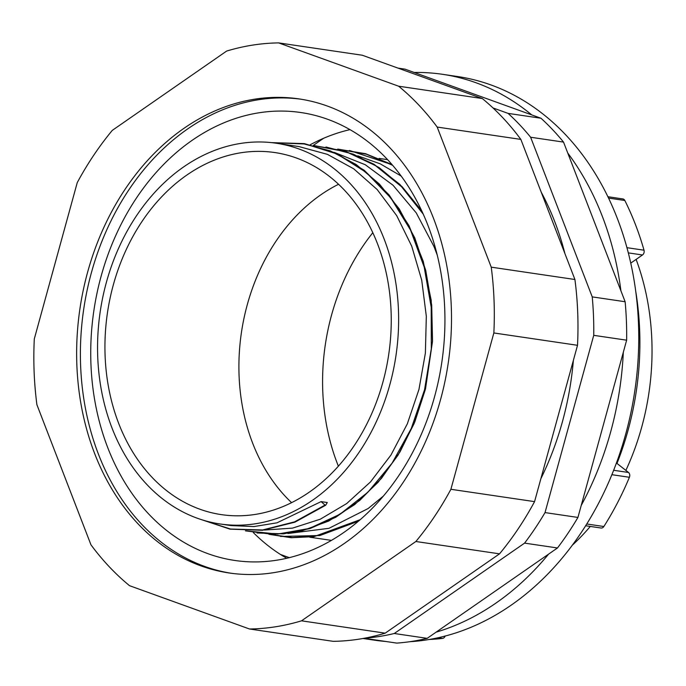 <?xml version="1.0" encoding="UTF-8"?>
<svg xmlns="http://www.w3.org/2000/svg" width="686" height="686" viewBox="0 0 686 686"><rect width="100%" height="100%" fill="white"/><g stroke="black" fill="none" stroke-linecap="round" stroke-linejoin="round"><path stroke-width="1.03" d="M364.575 638.194A288.643 224.245 98.4 0 0 394.279 633.495L524.576 543.123A288.643 224.245 98.4 0 0 545.027 512.588L593.733 335.334A288.643 224.245 98.4 0 0 592.232 296.884L530.63 137.243L563.532 142.096L625.135 301.737A288.643 224.245 98.4 0 1 626.635 340.187L577.929 517.441A288.643 224.245 98.4 0 1 557.478 547.968L427.181 638.349A288.643 224.245 98.4 0 1 396.782 643.099L364.112 638.28M493.002 107.942L508.086 113.387A288.643 224.245 98.4 0 1 530.63 137.243M541.194 192.106A264.119 205.191 98.4 0 1 554.76 221.689A264.119 205.191 98.4 0 1 564.93 253.623M573.367 360.407A264.119 205.191 98.4 0 1 540.877 478.674M508.086 113.387L540.988 118.241A288.643 224.245 98.4 0 1 563.532 142.096M592.232 296.884L625.135 301.737M593.733 335.334L626.635 340.187M397.974 68.103L404.946 69.132L540.988 118.241M394.279 633.495L427.181 638.349M524.576 543.123L557.478 547.968M545.027 512.588L577.929 517.441M636.119 259.402A224.931 174.75 98.4 0 1 625.872 470.407M590.312 526.428A224.931 174.75 98.4 0 1 572.356 545.181M338.378 466.18A196.205 152.429 98.4 0 1 372.815 232.7M567.751 153.021A284.87 221.312 98.4 0 1 602.334 216.364A284.87 221.312 98.4 0 1 620.916 290.813M623.317 352.252A284.87 221.312 98.4 0 1 581.248 505.385M548.56 554.159A284.87 221.312 98.4 0 1 436.099 632.166M370.431 639.215A284.87 221.312 98.4 0 1 363.126 638.46M414.207 72.476A284.87 221.312 98.4 0 1 442.427 74.294A284.87 221.312 98.4 0 1 531.727 114.896M442.427 74.294L457.468 76.515A284.87 221.312 98.4 0 1 617.383 218.585A284.87 221.312 98.4 0 1 409.842 641.702M385.472 641.436A284.87 221.312 98.4 0 1 374.333 640.158L362.988 638.486M635.75 291.421A258.082 200.501 -81.6 0 1 616.988 463.436L628.505 472.474A3.773 2.933 98.4 0 1 629.405 477.276L611.886 474.695M585.664 525.742L601.065 528.014A3.773 2.933 98.4 0 0 603.86 526.514A279.211 216.922 -81.6 0 0 629.405 477.276M445.163 636.059A3.773 2.933 98.4 0 1 442.573 638.392L438.174 637.74M429.333 639.472A279.211 216.922 -81.6 0 0 442.573 638.392M607.89 196.719L622.854 198.931A3.773 2.933 98.4 0 1 624.835 200.484L608.542 198.083M630.76 263.115L642.49 254.978A3.773 2.933 98.4 0 0 644.017 250.201A279.211 216.922 -81.6 0 0 624.835 200.484M616.988 463.436L616.311 463.333M325.721 505.179L325.01 505.076L325.721 505.179L327.273 502.521L321.099 501.612L325.01 505.076L294.594 521.857L262.584 529.969L230.513 529.043L199.892 519.13M302.466 143.52L330.275 150.877L356.214 164.537L379.427 184.062L399.158 208.784L414.756 237.87L425.723 270.344L431.7 305.107L432.523 340.985L425.414 389.228L414.816 421.89L399.998 451.911L381.459 478.348L359.79 500.377L335.711 517.295L310.003 528.572L283.49 533.862L257.044 532.988M325.961 146.993L353.427 154.204L379.075 167.573L402.09 186.661L421.736 210.851M358.452 521.188L319.89 535.526L280.54 536.452M349.466 150.457L392.135 164.726M245.417 530.844L273.097 534.411L301.205 531.101L328.723 521.051L354.653 504.604L378.072 482.327L398.129 455.015L414.104 423.614L425.517 388.816L432.497 341.414L431.202 300.374L423.271 261.409L409.053 225.745L389.108 194.953L364.275 170.334L335.583 152.961L304.25 143.597L271.605 142.637M220.017 523.958A192.432 149.497 -81.6 0 0 395.994 355.399A192.432 149.497 -81.6 0 0 276.175 143.22A192.432 149.497 -81.6 0 0 129.019 227.795A192.432 149.497 -81.6 0 0 111.998 427.987A192.432 149.497 -81.6 0 0 197.354 518.247A192.432 149.497 -81.6 0 0 220.017 523.958L231.036 525.579L253.966 526.565L277.007 522.818L321.099 501.612M264.419 530.055L292.562 528.109L320.311 519.191L346.601 503.618L370.457 481.966L390.96 455.032L407.347 423.794L418.966 389.399L425.38 353.11L426.323 316.255L421.727 280.188L411.746 246.24L396.705 215.644L377.154 189.525L353.762 168.842L327.376 154.341L298.942 146.572L276.175 143.22M437.231 255.055L433.981 246.523L416.248 212.9L392.992 185.203L365.244 164.717L334.271 152.386M287.923 533.519L328.954 528.323L368.108 508.549L383.397 496.064M401.173 176.053L380.198 163.817L357.775 155.851M272.196 142.697L305.399 144L337.16 154.024L366.101 172.332L390.934 198.1L410.588 230.179L424.197 267.103L431.202 307.234L431.297 348.754L424.54 389.802L411.257 428.518L392.083 463.17L367.919 492.196L339.904 514.286L309.326 528.46L277.607 534.068L246.214 530.878M315.114 145.844L346.31 151.812L375.499 165.609L401.49 186.669L423.236 214.126M360.219 519.671L315.32 536.118L292.33 537.532L269.718 534.343M338.618 149.316L366.35 154.196L392.606 165.275M323.569 138.306L313.33 145.406M280.505 554.485L289.295 557.658M118.669 423.365A182.999 142.174 -81.6 0 0 221.389 514.629A182.999 142.174 -81.6 0 0 388.739 354.328A182.999 142.174 -81.6 0 0 274.794 152.549A182.999 142.174 -81.6 0 0 134.859 232.983A182.999 142.174 -81.6 0 0 118.669 423.365M338.558 184.277A182.999 142.174 -81.6 0 0 252.637 443.122A182.999 142.174 -81.6 0 0 291.601 502.658M427.953 225.437A226.389 175.882 98.4 0 1 407.921 460.958A226.389 175.882 98.4 0 1 234.801 560.462A226.389 175.882 98.4 0 1 93.836 310.835A226.389 175.882 98.4 0 1 300.871 112.53A226.389 175.882 98.4 0 1 427.953 225.437M286.757 558.267A226.389 175.882 98.4 0 1 253.34 532.585M310.295 144.72A226.389 175.882 98.4 0 1 349.971 129.637M278.653 42.901L362.319 55.24L482.301 98.544A294.303 228.644 -81.6 0 1 520.854 139.404L574.919 279.502A294.303 228.644 -81.6 0 1 577.518 345.298L534.566 501.629A294.303 228.644 -81.6 0 1 499.537 553.842L385.198 633.161L301.523 620.821L415.87 541.503A294.303 228.644 -81.6 0 0 450.899 489.29L493.851 332.959A294.303 228.644 -81.6 0 0 491.245 267.163L437.188 127.064A294.303 228.644 -81.6 0 0 398.635 86.204L278.653 42.901A294.303 228.644 -81.6 0 0 226.629 51.073L112.281 130.383A294.303 228.644 -81.6 0 0 77.252 182.596L34.3 338.927A294.303 228.644 -81.6 0 0 36.907 404.723L90.964 544.821A294.303 228.644 -81.6 0 0 129.517 585.681L249.498 628.993A294.303 228.644 -81.6 0 0 301.523 620.821M249.498 628.993L333.173 641.333A294.303 228.644 -81.6 0 0 385.198 633.161M499.537 553.842L415.87 541.503M534.566 501.629L450.899 489.29M482.301 98.544L398.635 86.204M520.854 139.404L437.188 127.064M574.919 279.502L491.245 267.163M577.518 345.298L493.851 332.959M94.625 453.489A239.594 186.138 -81.6 0 0 229.115 572.973A239.594 186.138 -81.6 0 0 448.224 363.1A239.594 186.138 -81.6 0 0 299.036 98.913A239.594 186.138 -81.6 0 0 115.814 204.222A239.594 186.138 -81.6 0 0 94.625 453.489M300.914 99.204A239.594 186.138 -81.6 0 0 118.995 205.8A239.594 186.138 -81.6 0 0 98.381 454.038A239.594 186.138 -81.6 0 0 231.002 573.239M628.505 472.474L613.661 470.287M644.017 250.201L626.935 247.68M642.49 254.978L628.316 252.885M603.86 526.514L586.77 523.993M325.653 505.256L294.894 522.183L262.498 530.278L230.05 529.155L199.129 518.873M268.921 534.308L291.198 537.721L313.879 536.658L358.315 521.309M421.684 210.748L399.818 184.345L373.93 164.203L345.024 151.126L314.239 145.629M391.963 164.529L365.569 153.707L337.744 149.094M387.573 159.649L379.084 158.397M331.415 540.388L309.712 537.189"/></g></svg>
